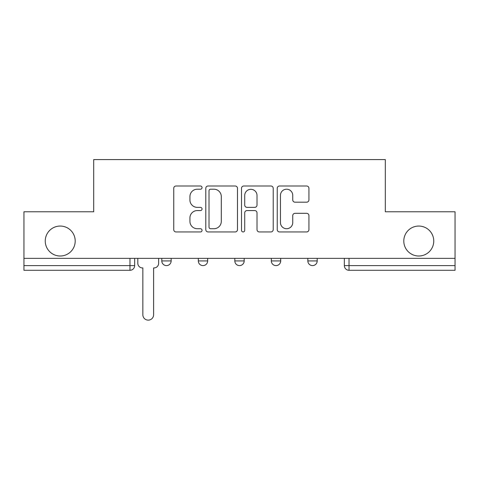 <?xml version="1.0" encoding="UTF-8"?>
<svg xmlns="http://www.w3.org/2000/svg" width="479" height="479" viewBox="0 0 479 479"><rect width="100%" height="100%" fill="white"/><g stroke="black" fill="none" stroke-linecap="round" stroke-linejoin="round"><path stroke-width="0.72" d="M202.054 187.6A1.611 1.611 0 0 0 200.45 185.996L176.038 185.996A2.299 2.299 0 0 0 173.739 188.295L173.739 229.645A2.299 2.299 0 0 0 176.038 231.938L200.45 231.938A1.611 1.611 0 0 0 202.054 230.333A1.611 1.611 0 0 0 200.45 228.722L197.288 228.722A7.353 7.353 0 0 1 189.935 221.37L189.935 217.927A7.353 7.353 0 0 1 197.288 210.574L200.45 210.574A1.611 1.611 0 0 0 202.054 208.97A1.611 1.611 0 0 0 200.45 207.359L197.288 207.359A7.353 7.353 0 0 1 189.935 200.006L189.935 196.564A7.353 7.353 0 0 1 197.288 189.211L200.45 189.211A1.611 1.611 0 0 0 202.054 187.6M403.797 241.033A14.981 14.981 0 0 0 418.772 256.008A14.981 14.981 0 0 0 433.752 241.033A14.981 14.981 0 0 0 418.772 226.052A14.981 14.981 0 0 0 403.797 241.033M45.248 241.033A14.981 14.981 0 0 0 60.228 256.008A14.981 14.981 0 0 0 75.203 241.033A14.981 14.981 0 0 0 60.228 226.052A14.981 14.981 0 0 0 45.248 241.033M271.33 258.349L271.33 260.923L280.688 260.923A4.682 4.682 0 0 1 276.012 265.606A4.682 4.682 0 0 1 271.33 260.923L271.33 258.349M306.638 202.192A2.299 2.299 0 0 0 308.937 199.893L308.937 188.295A2.299 2.299 0 0 0 306.638 185.996L279.532 185.996A2.299 2.299 0 0 0 277.233 188.295L277.233 229.645A2.299 2.299 0 0 0 279.532 231.938L306.638 231.938A2.299 2.299 0 0 0 308.937 229.645L308.937 215.628A2.299 2.299 0 0 0 306.638 213.335L295.034 213.335A2.299 2.299 0 0 0 292.741 215.628L292.741 222.579A6.143 6.143 0 0 1 286.592 228.722A6.143 6.143 0 0 1 280.449 222.579L280.449 195.354A6.143 6.143 0 0 1 286.592 189.211A6.143 6.143 0 0 1 292.741 195.354L292.741 199.893A2.299 2.299 0 0 0 295.034 202.192L306.638 202.192M23.95 258.349L23.95 211.778L93.692 211.778L93.692 159.585L385.308 159.585L385.308 211.778L455.05 211.778L455.05 258.349L23.95 258.349L23.95 265.606L134.653 265.606L134.653 258.349L134.653 265.606A4.682 4.682 0 0 1 129.971 270.288L23.95 270.288L23.95 265.606M237.488 188.295A2.299 2.299 0 0 0 235.195 185.996L208.084 185.996A2.299 2.299 0 0 0 205.79 188.295L205.79 229.645A2.299 2.299 0 0 0 208.084 231.938L235.195 231.938A2.299 2.299 0 0 0 237.488 229.645L237.488 188.295M243.805 185.996L270.916 185.996A2.299 2.299 0 0 1 273.21 188.295L273.21 229.645A2.299 2.299 0 0 1 270.916 231.938L259.313 231.938A2.299 2.299 0 0 1 257.019 229.645L257.019 212.874A2.299 2.299 0 0 0 254.72 210.574L247.026 210.574A2.299 2.299 0 0 0 244.727 212.874L244.727 230.333A1.611 1.611 0 0 1 243.116 231.938A1.611 1.611 0 0 1 241.512 230.333L241.512 188.295A2.299 2.299 0 0 1 243.805 185.996M344.347 258.349L344.347 265.606L455.05 265.606L455.05 270.288L349.029 270.288A4.682 4.682 0 0 1 344.347 265.606L344.347 258.349M455.05 258.349L455.05 265.606M317.2 258.349L317.2 260.923A4.682 4.682 0 0 1 312.518 265.606A4.682 4.682 0 0 1 307.841 260.923A4.682 4.682 0 0 0 312.518 265.606A4.682 4.682 0 0 0 317.2 260.923L317.2 258.349M307.841 258.349L307.841 260.923L317.2 260.923M280.688 258.349L280.688 260.923M244.182 258.349L244.182 260.923A4.682 4.682 0 0 1 239.5 265.606A4.682 4.682 0 0 1 234.818 260.923A4.682 4.682 0 0 0 239.5 265.606A4.682 4.682 0 0 0 244.182 260.923L234.818 260.923L234.818 258.349M198.312 258.349L198.312 260.923L207.67 260.923L207.67 258.349L207.67 260.923A4.682 4.682 0 0 1 202.988 265.606A4.682 4.682 0 0 1 198.312 260.923A4.682 4.682 0 0 0 202.988 265.606M161.8 258.349L161.8 260.923L171.159 260.923L171.159 258.349L171.159 260.923A4.682 4.682 0 0 1 166.482 265.606A4.682 4.682 0 0 1 161.8 260.923A4.682 4.682 0 0 0 166.482 265.606M129.971 258.349L129.971 270.288A4.682 4.682 0 0 0 134.653 265.606M210.61 189.211A1.611 1.611 0 0 0 209.006 190.822L209.006 227.118A1.611 1.611 0 0 0 210.61 228.722L213.945 228.722A7.353 7.353 0 0 0 221.292 221.37L221.292 196.564A7.353 7.353 0 0 0 213.945 189.211L210.61 189.211M257.019 195.474A6.143 6.143 0 0 0 250.87 189.325A6.143 6.143 0 0 0 244.727 195.474L244.727 205.06A2.299 2.299 0 0 0 247.026 207.359L254.72 207.359A2.299 2.299 0 0 0 257.019 205.06L257.019 195.474M137.808 258.349L137.808 263.264A4.682 4.682 0 0 0 142.491 267.947L142.844 267.947L142.844 314.751A5.383 5.383 0 0 0 148.227 320.134A5.383 5.383 0 0 0 153.609 314.751L153.609 267.947L153.957 267.947A4.682 4.682 0 0 0 158.639 263.264L158.639 258.349M349.029 258.349L349.029 270.288"/></g></svg>
